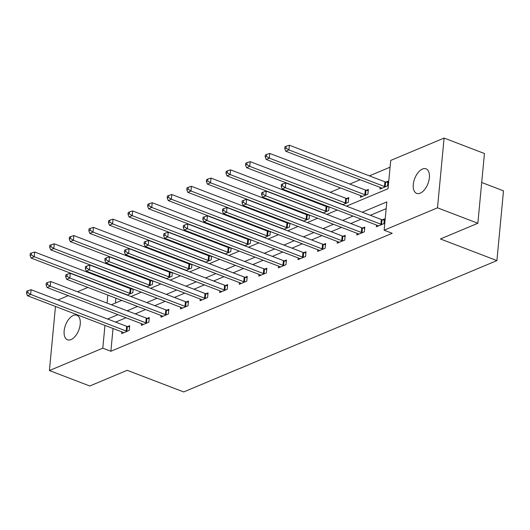 <?xml version="1.0" encoding="UTF-8"?>
<svg xmlns="http://www.w3.org/2000/svg" width="530" height="530" viewBox="0 0 530 530"><rect width="100%" height="100%" fill="white"/><g stroke="black" fill="none" stroke-linecap="round" stroke-linejoin="round"><path stroke-width="0.79" d="M420.191 193.172A13.137 7.089 111 0 1 416.633 193.37A13.137 7.089 111 0 1 413.784 181.532A13.137 7.089 111 0 1 422.47 169.037A13.137 7.089 111 0 1 426.027 168.832A13.137 7.089 111 0 1 428.869 180.677A13.137 7.089 111 0 1 420.191 193.172M71.046 339.578A13.137 7.089 111 0 1 67.489 339.776A13.137 7.089 111 0 1 64.647 327.938A13.137 7.089 111 0 1 73.332 315.443A13.137 7.089 111 0 1 76.883 315.244A13.137 7.089 111 0 1 79.732 327.083A13.137 7.089 111 0 1 71.046 339.578M481.697 182.486L503.5 190.84L496.908 260.594L183.685 391.935L127.2 370.304L89.775 385.999L49.422 370.55L55.484 306.466M57.922 300L68.284 295.647M77.513 291.778L87.881 287.432M106.623 279.575L107.471 279.217M390.08 167.189L369.39 175.861M360.161 179.73L349.793 184.076M340.571 187.945L330.203 192.291M311.461 200.154L310.613 200.506M291.864 208.369L291.023 208.727M272.274 216.584L271.426 216.942M252.684 224.799L251.836 225.157M233.094 233.014L232.246 233.372M213.497 241.23L212.649 241.587M193.907 249.444L193.059 249.802M174.317 257.659L173.469 258.017M154.72 265.881L153.879 266.232M135.13 274.096L134.282 274.447M346.468 206.157L388.04 188.726L390.716 160.444L444.094 138.065L437.495 207.82L384.124 230.199L386.794 201.923L362.268 212.205M437.495 207.82L477.848 223.269L484.44 153.514L444.094 138.065M117.322 282.993L117.263 283.649M115.891 298.158L115.427 303.041M127.18 295.084L132.805 292.719L133.156 289.055M131.904 288.572L131.221 288.863M146.77 286.869L152.401 284.504L152.746 280.84M151.494 280.357L150.811 280.648M166.36 278.647L171.992 276.289L172.336 272.625M171.084 272.142L170.402 272.427M185.957 270.433L191.582 268.074L191.926 264.41M190.681 263.927L189.998 264.212M205.547 262.217L211.172 259.859L211.523 256.189M210.271 255.712L209.589 255.997M225.137 254.002L230.769 251.644L231.113 247.974M229.861 247.497L229.179 247.782M244.734 245.787L250.359 243.429L250.703 239.759M249.451 239.282L248.769 239.567M264.324 237.573L269.949 235.214L270.3 231.544M269.048 231.067L268.365 231.352M283.914 229.357L289.546 226.999L289.89 223.329M288.638 222.852L287.956 223.137M303.505 221.143L309.136 218.784L309.48 215.114M308.228 214.637L307.546 214.922M323.101 212.927L328.726 210.562L329.07 206.899M327.825 206.422L327.142 206.707M342.691 204.713L348.316 202.347L348.767 197.637L346.733 198.492M360.539 195.59L360.374 197.292L367.913 194.132L368.357 189.422L366.323 190.277M380.129 187.375L379.97 189.077L387.503 185.917L387.947 181.207L385.913 182.055M113.022 328.501L110.869 351.257L392.193 233.293L384.124 230.199M386.158 208.661L370.337 215.299M361.109 219.168L350.747 223.514M341.519 227.383L331.151 231.729M321.929 235.598L311.56 239.944M302.332 243.813L291.97 248.159M282.742 252.028L272.38 256.374M263.152 260.243L252.784 264.589M243.561 268.458L233.193 272.804M223.965 276.673L213.603 281.019M204.375 284.888L194.006 289.234M184.785 293.103L174.416 297.456M165.188 301.325L154.826 305.671M145.598 309.54L135.236 313.886M126.007 317.755L115.639 322.101M121.867 331.886L121.708 333.589L129.24 330.428L129.691 325.718L127.657 326.566M141.457 323.671L141.298 325.374L148.837 322.214L149.281 317.496L147.247 318.351M161.054 315.456L160.888 317.159L168.427 313.998L168.871 309.281L166.837 310.136M180.644 307.241L180.485 308.944L188.018 305.784L188.461 301.066L186.434 301.921M200.234 299.026L200.075 300.729L207.608 297.569L208.058 292.851L206.024 293.706M219.831 290.811L219.665 292.507L227.204 289.347L227.648 284.636L225.614 285.491M239.421 282.596L239.262 284.292L246.794 281.132L247.238 276.421L245.204 277.276M259.011 274.374L258.852 276.077L266.385 272.917L266.835 268.206L264.801 269.061M278.601 266.159L278.442 267.862L285.981 264.702L286.425 259.991L284.391 260.839M298.198 257.944L298.032 259.647L305.572 256.487L306.015 251.776L303.981 252.624M317.788 249.729L317.629 251.432L325.162 248.272L325.606 243.561L323.578 244.41M337.378 241.514L337.219 243.217L344.752 240.057L345.202 235.346L343.168 236.194M356.975 233.299L356.809 235.002L364.349 231.842L364.792 227.125L362.758 227.98M376.565 225.084L376.406 226.787L383.939 223.627L384.382 218.91L382.349 219.764M477.848 223.269L440.417 238.964L496.908 260.594M110.869 351.257L102.8 348.17L49.422 370.55M104.953 325.407L102.8 348.17M353.04 216.074L342.678 220.42M333.45 224.289L323.081 228.635M313.859 232.504L303.491 236.85M294.263 240.719L283.901 245.072M274.673 248.941L264.311 253.287M255.082 257.156L244.714 261.502M235.486 265.371L225.124 269.717M215.895 273.586L205.534 277.932M196.305 281.801L185.937 286.147M176.715 290.016L166.347 294.362M157.118 298.231L146.757 302.577M137.528 306.446L127.167 310.792M117.938 314.661L107.57 319.007M111.366 304.743L121.728 300.397M130.956 296.528L141.325 292.182M150.553 288.313L160.915 283.967M170.143 280.098L180.505 275.752M189.733 271.883L200.102 267.537M209.323 263.668L219.692 259.322M228.92 255.453L239.282 251.107M248.51 247.232L258.872 242.886M268.101 239.017L278.469 234.671M287.697 230.802L298.059 226.456M307.287 222.587L317.649 218.241M326.877 214.372L337.246 210.026M109.253 279.9L109.193 280.555M107.822 295.071L107.06 303.094M126.206 331.031L126.65 326.314L31.111 289.731L30.66 294.441L126.206 331.031A2.054 0.795 -174.6 0 0 126.902 331.224L127.207 331.283M27.759 292.62L27.931 290.731L26.679 291.261L26.5 293.15L27.759 292.62L30.66 294.441L27.52 295.76L123.066 332.343A2.054 0.795 -174.6 0 1 123.576 332.615L123.742 332.734M126.65 326.314A2.054 0.795 -174.6 0 0 127.346 326.506L129.572 326.937M31.111 289.731L27.931 290.731M26.5 293.15L27.52 295.76M133.136 289.228L130.91 288.804A2.054 0.795 5.4 0 1 130.214 288.611L34.675 252.022L34.225 256.739L31.084 258.05L126.63 294.64A2.054 0.795 5.4 0 1 127.14 294.905L127.306 295.031M130.771 293.574L130.466 293.514A2.054 0.795 5.4 0 1 129.77 293.322L34.225 256.739L31.323 254.917L31.495 253.029L30.243 253.552L30.064 255.44L31.323 254.917M31.084 258.05L30.064 255.44M31.495 253.029L34.675 252.022M145.796 322.81L146.24 318.099L50.701 281.516L50.257 286.226L145.796 322.81A2.054 0.795 -174.6 0 0 146.492 323.008L146.803 323.068M47.349 284.405L47.528 282.517L46.269 283.046L46.09 284.928L47.349 284.405L50.257 286.226L47.117 287.545L142.656 324.128A2.054 0.795 -174.6 0 1 143.166 324.4L143.332 324.519M146.24 318.099A2.054 0.795 -174.6 0 0 146.936 318.291L149.162 318.722M50.701 281.516L47.528 282.517M46.09 284.928L47.117 287.545M165.386 314.595L165.837 309.884L70.291 273.301L69.847 278.011L165.386 314.595A2.054 0.795 -174.6 0 0 166.082 314.787L166.393 314.846M66.939 276.19L67.118 274.302L65.859 274.831L65.687 276.713L66.939 276.19L69.847 278.011L66.707 279.33L162.253 315.913A2.054 0.795 -174.6 0 1 162.763 316.185L162.922 316.304M165.837 309.884A2.054 0.795 -174.6 0 0 166.526 310.077L168.759 310.5M70.291 273.301L67.118 274.302M65.687 276.713L66.707 279.33M152.726 281.013L150.5 280.589A2.054 0.795 5.4 0 1 149.804 280.39L54.265 243.807L53.821 248.524L50.681 249.835L146.22 286.425A2.054 0.795 5.4 0 1 146.73 286.69L146.896 286.816M150.368 285.359L150.056 285.299A2.054 0.795 5.4 0 1 149.361 285.107L53.821 248.524L50.913 246.695L51.092 244.814L49.833 245.337L49.654 247.225L50.913 246.695M50.681 249.835L49.654 247.225M51.092 244.814L54.265 243.807M172.323 272.798L170.09 272.367A2.054 0.795 5.4 0 1 169.401 272.175L73.856 235.592L73.412 240.302L70.271 241.62L165.817 278.21A2.054 0.795 5.4 0 1 166.327 278.475L166.486 278.601M169.958 277.144L169.646 277.084A2.054 0.795 5.4 0 1 168.951 276.892L73.412 240.302L70.503 238.48L70.682 236.599L69.423 237.122L69.251 239.01L70.503 238.48M70.271 241.62L69.251 239.01M70.682 236.599L73.856 235.592M184.983 306.38L185.427 301.669L89.881 265.079L89.438 269.796L184.983 306.38A2.054 0.795 -174.6 0 0 185.672 306.572L185.984 306.631M86.529 267.975L86.708 266.087L85.456 266.616L85.277 268.498L86.529 267.975L89.438 269.796L86.297 271.115L181.843 307.698A2.054 0.795 -174.6 0 1 182.353 307.97L182.519 308.089M185.427 301.669A2.054 0.795 -174.6 0 0 186.123 301.861L188.349 302.285M89.881 265.079L86.708 266.087M85.277 268.498L86.297 271.115M204.573 298.165L205.017 293.454L109.478 256.865L109.028 261.581L204.573 298.165A2.054 0.795 -174.6 0 0 205.269 298.357L205.58 298.416M106.126 259.76L106.305 257.871L105.046 258.401L104.867 260.283L106.126 259.76L109.028 261.581L105.887 262.9L201.433 299.483A2.054 0.795 -174.6 0 1 201.943 299.748L202.109 299.874M205.017 293.454A2.054 0.795 -174.6 0 0 205.713 293.647L207.939 294.07M109.478 256.865L106.305 257.871M104.867 260.283L105.887 262.9M224.163 289.95L224.614 285.239L129.068 248.649L128.624 253.367L224.163 289.95A2.054 0.795 -174.6 0 0 224.859 290.142L225.17 290.202M125.716 251.545L125.895 249.656L124.636 250.186L124.457 252.068L125.716 251.545L128.624 253.367L125.484 254.678L221.023 291.268A2.054 0.795 -174.6 0 1 221.54 291.533L221.699 291.659M224.614 285.239A2.054 0.795 -174.6 0 0 225.303 285.431L227.536 285.856M129.068 248.649L125.895 249.656M124.457 252.068L125.484 254.678M191.913 264.583L189.687 264.152A2.054 0.795 5.4 0 1 188.991 263.96L93.446 227.377L93.002 232.087L89.861 233.405L185.407 269.989A2.054 0.795 5.4 0 1 185.917 270.26L186.083 270.38M189.548 268.929L189.236 268.869A2.054 0.795 5.4 0 1 188.548 268.677L93.002 232.087L90.093 230.265L90.272 228.384L89.02 228.907L88.841 230.795L90.093 230.265M89.861 233.405L88.841 230.795M90.272 228.384L93.446 227.377M211.503 256.368L209.277 255.937A2.054 0.795 5.4 0 1 208.581 255.745L113.042 219.162L112.592 223.872L109.452 225.19L204.997 261.774A2.054 0.795 5.4 0 1 205.507 262.045L205.673 262.165M209.145 260.714L208.833 260.654A2.054 0.795 5.4 0 1 208.138 260.462L112.592 223.872L109.69 222.05L109.869 220.169L108.61 220.692L108.431 222.58L109.69 222.05M109.452 225.19L108.431 222.58M109.869 220.169L113.042 219.162M231.1 248.153L228.867 247.722A2.054 0.795 5.4 0 1 228.178 247.53L132.632 210.947L132.189 215.657L129.048 216.975L224.588 253.559A2.054 0.795 5.4 0 1 225.104 253.83L225.263 253.95M228.735 252.499L228.423 252.439A2.054 0.795 5.4 0 1 227.728 252.247L132.189 215.657L129.28 213.835L129.459 211.947L128.2 212.477L128.022 214.365L129.28 213.835M129.048 216.975L128.022 214.365M129.459 211.947L132.632 210.947M250.69 239.938L248.457 239.507A2.054 0.795 5.4 0 1 247.768 239.315L152.223 202.732L151.779 207.442L148.638 208.76L244.184 245.344A2.054 0.795 5.4 0 1 244.694 245.615L244.853 245.734M248.325 244.284L248.013 244.224A2.054 0.795 5.4 0 1 247.325 244.025L151.779 207.442L148.87 205.62L149.049 203.732L147.797 204.262L147.618 206.144L148.87 205.62M148.638 208.76L147.618 206.144M149.049 203.732L152.223 202.732M270.28 231.716L268.054 231.292A2.054 0.795 5.4 0 1 267.358 231.1L171.819 194.517L171.369 199.227L168.229 200.545L263.774 237.129A2.054 0.795 5.4 0 1 264.284 237.4L264.45 237.519M267.915 236.062L267.61 236.002A2.054 0.795 5.4 0 1 266.915 235.81L171.369 199.227L168.467 197.405L168.639 195.517L167.387 196.047L167.208 197.928L168.467 197.405M168.229 200.545L167.208 197.928M168.639 195.517L171.819 194.517M289.87 223.501L287.644 223.077A2.054 0.795 5.4 0 1 286.949 222.885L191.41 186.295L190.966 191.012L187.825 192.33L283.365 228.914A2.054 0.795 5.4 0 1 283.875 229.185L284.04 229.304M287.512 227.847L287.2 227.787A2.054 0.795 5.4 0 1 286.505 227.595L190.966 191.012L188.057 189.19L188.236 187.302L186.977 187.832L186.798 189.714L188.057 189.19M187.825 192.33L186.798 189.714M188.236 187.302L191.41 186.295M309.467 215.286L307.234 214.862A2.054 0.795 5.4 0 1 306.545 214.67L211 178.08L210.556 182.797L207.415 184.115L302.961 220.699A2.054 0.795 5.4 0 1 303.471 220.964L303.63 221.09M307.102 219.632L306.79 219.572A2.054 0.795 5.4 0 1 306.095 219.38L210.556 182.797L207.647 180.975L207.826 179.087L206.567 179.617L206.395 181.498L207.647 180.975M207.415 184.115L206.395 181.498M207.826 179.087L211 178.08M329.057 207.071L326.831 206.647A2.054 0.795 5.4 0 1 326.135 206.455L230.59 169.865L230.146 174.582L227.006 175.894L322.551 212.484A2.054 0.795 5.4 0 1 323.061 212.749L323.227 212.874M326.692 211.417L326.381 211.357A2.054 0.795 5.4 0 1 325.692 211.165L230.146 174.582L227.237 172.76L227.416 170.872L226.164 171.402L225.985 173.284L227.237 172.76M227.006 175.894L225.985 173.284M227.416 170.872L230.59 169.865M348.647 198.856L346.421 198.432A2.054 0.795 5.4 0 1 345.726 198.24L250.186 161.65L249.736 166.367L246.596 167.679L342.142 204.269A2.054 0.795 5.4 0 1 342.652 204.534L342.817 204.66M346.289 203.202L345.977 203.142A2.054 0.795 5.4 0 1 345.282 202.95L249.736 166.367L246.834 164.545L247.013 162.657L245.754 163.18L245.576 165.069L246.834 164.545M246.596 167.679L245.576 165.069M247.013 162.657L250.186 161.65M243.76 281.735L244.204 277.024L148.658 240.435L148.214 245.151L243.76 281.735A2.054 0.795 -174.6 0 0 244.449 281.927L244.761 281.986M145.306 243.33L145.485 241.441L144.233 241.965L144.054 243.853L145.306 243.33L148.214 245.151L145.074 246.463L240.62 283.053A2.054 0.795 -174.6 0 1 241.13 283.318L241.289 283.444M244.204 277.024A2.054 0.795 -174.6 0 0 244.893 277.216L247.126 277.64M148.658 240.435L145.485 241.441M144.054 243.853L145.074 246.463M263.35 273.52L263.794 268.803L168.255 232.219L167.805 236.936L263.35 273.52A2.054 0.795 -174.6 0 0 264.046 273.712L264.351 273.772M164.903 235.108L165.075 233.227L163.823 233.75L163.644 235.638L164.903 235.108L167.805 236.936L164.664 238.248L260.21 274.838A2.054 0.795 -174.6 0 1 260.72 275.103L260.886 275.229M263.794 268.803A2.054 0.795 -174.6 0 0 264.49 269.002L266.716 269.425M168.255 232.219L165.075 233.227M163.644 235.638L164.664 238.248M282.94 265.305L283.384 260.588L187.845 224.005L187.401 228.715L282.94 265.305A2.054 0.795 -174.6 0 0 283.636 265.497L283.947 265.556M184.493 226.893L184.672 225.011L183.413 225.535L183.234 227.423L184.493 226.893L187.401 228.715L184.261 230.033L279.8 266.623A2.054 0.795 -174.6 0 1 280.31 266.888L280.476 267.014M283.384 260.588A2.054 0.795 -174.6 0 0 284.08 260.78L286.306 261.21M187.845 224.005L184.672 225.011M183.234 227.423L184.261 230.033M302.531 257.09L302.981 252.373L207.435 215.79L206.992 220.5L302.531 257.09A2.054 0.795 -174.6 0 0 303.226 257.282L303.538 257.341M204.083 218.678L204.262 216.797L203.003 217.32L202.831 219.208L204.083 218.678L206.992 220.5L203.851 221.818L299.397 258.401A2.054 0.795 -174.6 0 1 299.907 258.673L300.066 258.792M302.981 252.373A2.054 0.795 -174.6 0 0 303.67 252.565L305.903 252.995M207.435 215.79L204.262 216.797M202.831 219.208L203.851 221.818M322.127 248.875L322.571 244.158L227.025 207.575L226.582 212.285L322.127 248.875A2.054 0.795 -174.6 0 0 322.816 249.067L323.128 249.126M223.673 210.463L223.852 208.581L222.6 209.105L222.421 210.993L223.673 210.463L226.582 212.285L223.441 213.603L318.987 250.186A2.054 0.795 -174.6 0 1 319.497 250.458L319.663 250.577M322.571 244.158A2.054 0.795 -174.6 0 0 323.267 244.35L325.493 244.781M227.025 207.575L223.852 208.581M222.421 210.993L223.441 213.603M341.717 240.66L342.161 235.943L246.622 199.359L246.172 204.07L341.717 240.66A2.054 0.795 -174.6 0 0 342.413 240.852L342.725 240.911M243.27 202.248L243.449 200.36L242.19 200.89L242.011 202.778L243.27 202.248L246.172 204.07L243.031 205.388L338.577 241.971A2.054 0.795 -174.6 0 1 339.087 242.243L339.253 242.362M342.161 235.943A2.054 0.795 -174.6 0 0 342.857 236.135L345.083 236.565M246.622 199.359L243.449 200.36M242.011 202.778L243.031 205.388M361.308 232.438L361.758 227.728L266.212 191.144L265.769 195.855L361.308 232.438A2.054 0.795 -174.6 0 0 362.003 232.637L362.315 232.696M262.86 194.033L263.039 192.145L261.78 192.675L261.601 194.556L262.86 194.033L265.769 195.855L262.628 197.173L358.167 233.756A2.054 0.795 -174.6 0 1 358.684 234.028L358.843 234.147M361.758 227.728A2.054 0.795 -174.6 0 0 362.447 227.92L364.68 228.351M266.212 191.144L263.039 192.145M261.601 194.556L262.628 197.173M368.244 190.641L366.011 190.217A2.054 0.795 5.4 0 1 365.322 190.018L269.777 153.435L269.333 158.152L266.192 159.464L361.732 196.054A2.054 0.795 5.4 0 1 362.248 196.319L362.407 196.444M365.879 194.987L365.567 194.927A2.054 0.795 5.4 0 1 364.872 194.735L269.333 158.152L266.424 156.323L266.603 154.442L265.344 154.965L265.166 156.853L266.424 156.323M266.192 159.464L265.166 156.853M266.603 154.442L269.777 153.435M380.904 224.223L381.348 219.513L285.802 182.929L285.359 187.64L380.904 224.223A2.054 0.795 -174.6 0 0 381.593 224.415L381.905 224.475M282.45 185.818L282.629 183.93L281.377 184.46L281.198 186.341L282.45 185.818L285.359 187.64L282.218 188.958L377.764 225.541A2.054 0.795 -174.6 0 1 378.274 225.813L378.433 225.932M381.348 219.513A2.054 0.795 -174.6 0 0 382.037 219.705L384.27 220.129M285.802 182.929L282.629 183.93M281.198 186.341L282.218 188.958M387.834 182.426L385.601 181.995A2.054 0.795 5.4 0 1 384.912 181.803L289.367 145.22L288.923 149.93L285.783 151.249L381.328 187.839A2.054 0.795 5.4 0 1 381.839 188.104L381.998 188.23M385.469 186.772L385.158 186.712A2.054 0.795 5.4 0 1 384.469 186.52L288.923 149.93L286.014 148.108L286.193 146.227L284.941 146.75L284.762 148.638L286.014 148.108M285.783 151.249L284.762 148.638M286.193 146.227L289.367 145.22M126.902 331.224L127.346 326.506M130.91 288.804L130.466 293.514M130.214 288.611L129.77 293.322M146.492 323.008L146.936 318.291M166.082 314.787L166.526 310.077M150.5 280.589L150.056 285.299M149.804 280.39L149.361 285.107M170.09 272.367L169.646 277.084M169.401 272.175L168.951 276.892M185.672 306.572L186.123 301.861M205.269 298.357L205.713 293.647M224.859 290.142L225.303 285.431M189.687 264.152L189.236 268.869M188.991 263.96L188.548 268.677M209.277 255.937L208.833 260.654M208.581 255.745L208.138 260.462M228.867 247.722L228.423 252.439M228.178 247.53L227.728 252.247M248.457 239.507L248.013 244.224M247.768 239.315L247.325 244.025M268.054 231.292L267.61 236.002M267.358 231.1L266.915 235.81M287.644 223.077L287.2 227.787M286.949 222.885L286.505 227.595M307.234 214.862L306.79 219.572M306.545 214.67L306.095 219.38M326.831 206.647L326.381 211.357M326.135 206.455L325.692 211.165M346.421 198.432L345.977 203.142M345.726 198.24L345.282 202.95M244.449 281.927L244.893 277.216M264.046 273.712L264.49 269.002M283.636 265.497L284.08 260.78M303.226 257.282L303.67 252.565M322.816 249.067L323.267 244.35M342.413 240.852L342.857 236.135M362.003 232.637L362.447 227.92M366.011 190.217L365.567 194.927M365.322 190.018L364.872 194.735M381.593 224.415L382.037 219.705M385.601 181.995L385.158 186.712M384.912 181.803L384.469 186.52"/></g></svg>
